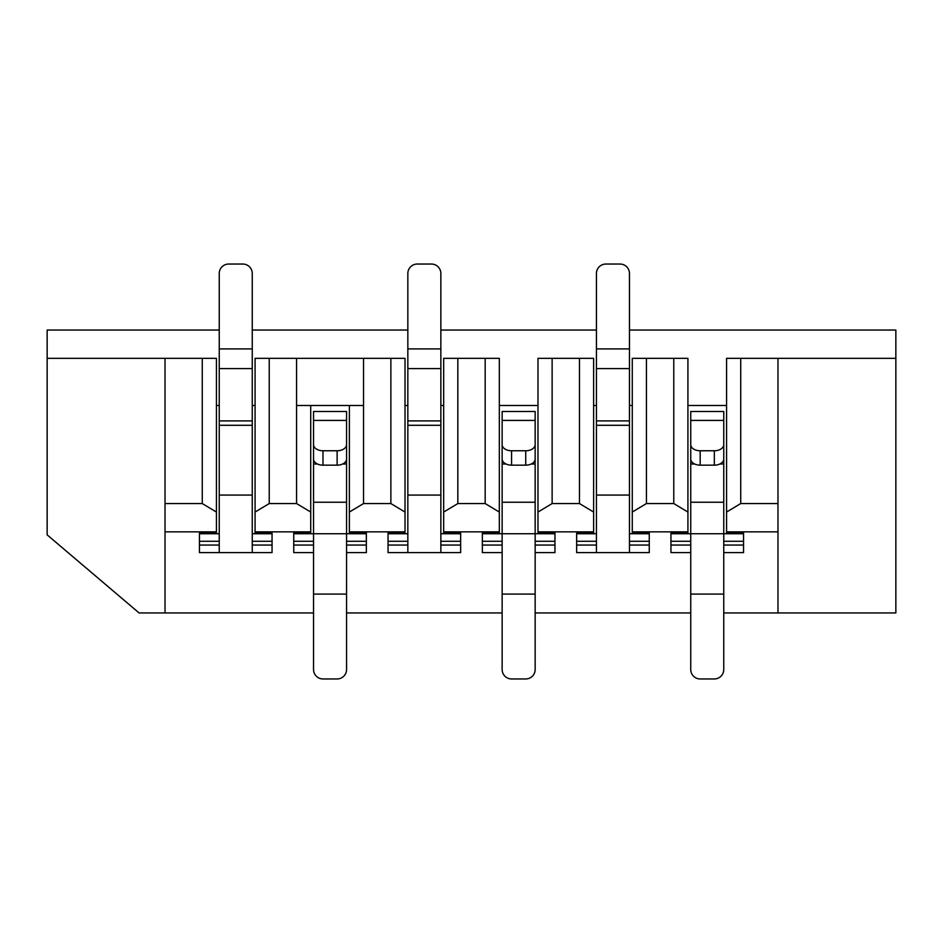 <?xml version="1.0" encoding="UTF-8"?>
<svg xmlns="http://www.w3.org/2000/svg" width="943" height="943" viewBox="0 0 943 943"><rect width="100%" height="100%" fill="white"/><g stroke="black" fill="none" stroke-linecap="round" stroke-linejoin="round"><path stroke-width="1.41" d="M405.019 405.49L407.847 405.49M440.852 405.49L443.681 405.49M499.319 405.49L537.981 405.49M593.619 405.49L596.447 405.49M629.452 405.49L632.281 405.49M687.918 405.49L726.582 405.49M740.726 358.34L740.726 503.562L726.582 512.049L726.582 358.34L895.85 358.34L895.85 330.05L629.452 330.05M596.447 330.05L440.852 330.05M407.847 330.05L252.252 330.05M219.248 330.05L47.15 330.05L47.15 358.34L216.418 358.34L216.418 512.049L202.273 503.562L202.273 358.34M216.418 405.49L219.248 405.49M252.252 405.49L255.082 405.49M687.918 358.34L687.918 512.049L673.774 503.562L673.774 358.34L687.918 358.34M629.452 495.075L596.447 495.075L596.447 425.293L629.452 425.293L629.452 533.738L649.255 533.738L649.255 532.795L632.281 532.795L632.281 531.852L687.918 531.852L687.918 512.049M687.918 531.852L687.918 533.738M726.582 512.049L726.582 531.852L777.975 531.852M726.582 533.738L726.582 531.852M687.918 532.795L670.945 532.795L670.945 533.738L743.555 533.738L743.555 532.795L726.582 532.795M596.447 495.075L596.447 552.598L629.452 552.598L629.452 545.054L649.255 545.054L649.255 552.598L629.452 552.598M440.852 495.075L407.847 495.075L407.847 425.293L440.852 425.293L440.852 533.738L460.656 533.738L460.656 532.795L443.681 532.795L443.681 531.852L499.319 531.852L499.319 532.795L482.344 532.795L482.344 533.738L554.956 533.738L554.956 532.795L537.981 532.795L537.981 531.852L593.619 531.852L593.619 532.795L576.644 532.795L576.644 533.738L596.447 533.738M407.847 495.075L407.847 552.598L440.852 552.598L440.852 545.054L460.656 545.054L460.656 552.598L440.852 552.598M252.252 495.075L219.248 495.075L219.248 425.293L252.252 425.293L252.252 533.738L272.055 533.738L272.055 532.795L255.082 532.795L255.082 531.852L310.719 531.852L310.719 532.795L293.744 532.795L293.744 533.738L366.356 533.738L366.356 532.795L349.381 532.795L349.381 531.852L405.019 531.852L405.019 532.795L388.044 532.795L388.044 533.738L407.847 533.738M219.248 495.075L219.248 552.598L252.252 552.598L252.252 545.054L272.055 545.054L272.055 552.598L252.252 552.598M165.025 531.852L216.418 531.852L216.418 532.795L199.444 532.795L199.444 533.738L219.248 533.738M777.975 358.34L777.975 612.95L723.752 612.95M690.747 612.95L535.153 612.95M502.147 612.95L346.553 612.95M313.548 612.95L165.025 612.95L165.025 358.34M646.426 503.562L632.281 512.049L632.281 358.34L646.426 358.34L646.426 503.562L673.774 503.562M646.426 358.34L673.774 358.34M632.281 512.049L632.281 531.852M740.726 503.562L777.975 503.562M593.619 358.34L593.619 512.049L579.474 503.562L579.474 358.34L593.619 358.34M593.619 531.852L593.619 512.049M593.619 532.795L593.619 533.738M632.281 533.738L632.281 532.795M552.126 503.562L537.981 512.049L537.981 358.34L552.126 358.34L552.126 503.562L579.474 503.562M552.126 358.34L579.474 358.34M537.981 512.049L537.981 531.852M499.319 358.34L499.319 512.049L485.173 503.562L485.173 358.34L499.319 358.34M499.319 531.852L499.319 512.049M499.319 532.795L499.319 533.738M537.981 533.738L537.981 532.795M457.826 503.562L443.681 512.049L443.681 358.34L457.826 358.34L457.826 503.562L485.173 503.562M457.826 358.34L485.173 358.34M443.681 512.049L443.681 531.852M405.019 358.34L405.019 512.049L390.874 503.562L390.874 358.34L405.019 358.34M405.019 531.852L405.019 512.049M405.019 532.795L405.019 533.738M443.681 533.738L443.681 532.795M269.226 358.34L269.226 503.562L255.082 512.049L255.082 358.34L363.526 358.34L363.526 503.562L390.874 503.562M363.526 358.34L390.874 358.34M363.526 503.562L349.381 512.049L349.381 531.852M310.719 405.49L310.719 512.049L296.573 503.562L296.573 358.34M310.719 531.852L310.719 512.049M310.719 532.795L310.719 533.738M349.381 512.049L349.381 405.49M349.381 533.738L349.381 532.795M269.226 503.562L296.573 503.562M255.082 512.049L255.082 531.852M216.418 531.852L216.418 512.049M216.418 532.795L216.418 533.738M255.082 533.738L255.082 532.795M165.025 503.562L202.273 503.562M895.85 358.34L895.85 612.95L777.975 612.95M165.025 612.95L139.093 612.95L47.15 534.87L47.15 358.34M363.526 405.49L296.573 405.49M263.568 532.795L263.568 533.738M207.931 533.738L207.931 532.795M357.869 532.795L357.869 533.738M302.231 533.738L302.231 532.795M452.168 532.795L452.168 533.738M396.531 533.738L396.531 532.795M546.469 532.795L546.469 533.738M490.831 533.738L490.831 532.795M640.769 532.795L640.769 533.738M585.131 533.738L585.131 532.795M735.068 532.795L735.068 533.738M679.431 533.738L679.431 532.795M219.248 425.293L219.248 368.595L252.252 368.595L252.252 273.47A9.43 9.43 0 0 0 242.822 264.04L228.677 264.04A9.43 9.43 0 0 0 219.248 273.47L219.248 368.595M252.252 425.293L252.252 368.595M219.248 552.598L199.444 552.598L199.444 545.054L219.248 545.054M252.252 533.738L252.252 545.054M252.252 541.282L272.055 541.282L272.055 545.054M272.055 541.282L272.055 533.738M199.444 533.738L199.444 545.054M219.248 541.282L199.444 541.282M313.548 594.09L346.553 594.09L346.553 669.53A9.43 9.43 0 0 1 337.123 678.96L322.977 678.96A9.43 9.43 0 0 1 313.548 669.53L313.548 458.003M313.548 444.672A9.43 6.094 -0 0 0 322.977 450.766L337.123 450.766L337.123 465.158L322.977 465.158A9.43 6.094 -0 0 1 313.548 459.064L313.548 420.413L346.553 420.413L346.553 411.49L313.548 411.49L313.548 420.413M337.123 465.158A9.43 6.094 -0 0 0 346.553 459.064L346.553 420.413M346.553 594.09L346.553 434.806M346.553 541.282L366.356 541.282L366.356 552.598L346.553 552.598M313.548 552.598L293.744 552.598L293.744 545.054L313.548 545.054M337.123 450.766A9.43 6.094 -0 0 0 346.553 444.672M346.553 545.054L366.356 545.054M366.356 541.282L366.356 533.738M293.744 533.738L293.744 545.054M313.548 541.282L293.744 541.282M407.847 425.293L407.847 368.595L440.852 368.595L440.852 273.47A9.43 9.43 0 0 0 431.423 264.04L417.277 264.04A9.43 9.43 0 0 0 407.847 273.47L407.847 368.595M440.852 425.293L440.852 368.595M407.847 552.598L388.044 552.598L388.044 545.054L407.847 545.054M440.852 533.738L440.852 545.054M440.852 541.282L460.656 541.282L460.656 545.054M460.656 541.282L460.656 533.738M388.044 533.738L388.044 545.054M407.847 541.282L388.044 541.282M690.747 594.09L723.752 594.09L723.752 669.53A9.43 9.43 0 0 1 714.322 678.96L700.178 678.96A9.43 9.43 0 0 1 690.747 669.53L690.747 458.003M690.747 444.672A9.43 6.094 -0 0 0 700.178 450.766L714.322 450.766L714.322 465.158L700.178 465.158A9.43 6.094 -0 0 1 690.747 459.064L690.747 420.413L723.752 420.413L723.752 411.49L690.747 411.49L690.747 420.413M714.322 465.158A9.43 6.094 -0 0 0 723.752 459.064L723.752 420.413M723.752 594.09L723.752 458.003M723.752 541.282L743.555 541.282L743.555 552.598L723.752 552.598M690.747 552.598L670.945 552.598L670.945 545.054L690.747 545.054M714.322 450.766A9.43 6.094 -0 0 0 723.752 444.672M723.752 545.054L743.555 545.054M743.555 541.282L743.555 533.738M670.945 533.738L670.945 545.054M690.747 541.282L670.945 541.282M596.447 425.293L596.447 368.595L629.452 368.595L629.452 273.47A9.43 9.43 0 0 0 620.023 264.04L605.877 264.04A9.43 9.43 0 0 0 596.447 273.47L596.447 368.595M629.452 425.293L629.452 368.595M596.447 552.598L576.644 552.598L576.644 545.054L596.447 545.054M629.452 533.738L629.452 545.054M629.452 541.282L649.255 541.282L649.255 545.054M649.255 541.282L649.255 533.738M576.644 533.738L576.644 545.054M596.447 541.282L576.644 541.282M502.147 594.09L535.153 594.09L535.153 669.53A9.43 9.43 0 0 1 525.722 678.96L511.577 678.96A9.43 9.43 0 0 1 502.147 669.53L502.147 434.806M502.147 444.672A9.43 6.094 -0 0 0 511.577 450.766L525.722 450.766L525.722 465.158L511.577 465.158A9.43 6.094 -0 0 1 502.147 459.064L502.147 420.413L535.153 420.413L535.153 411.49L502.147 411.49L502.147 420.413M525.722 465.158A9.43 6.094 -0 0 0 535.153 459.064L535.153 420.413M535.153 594.09L535.153 458.003M535.153 541.282L554.956 541.282L554.956 552.598L535.153 552.598M502.147 552.598L482.344 552.598L482.344 545.054L502.147 545.054M525.722 450.766A9.43 6.094 -0 0 0 535.153 444.672M535.153 545.054L554.956 545.054M554.956 541.282L554.956 533.738M482.344 533.738L482.344 545.054M502.147 541.282L482.344 541.282M252.252 348.91L219.248 348.91M252.252 420.896L219.248 420.896M322.977 465.158L322.977 450.766M313.548 502.242L346.553 502.242M313.548 464.003L317.461 464.003M342.639 464.003L346.553 464.003M440.852 348.91L407.847 348.91M440.852 420.896L407.847 420.896M700.178 465.158L700.178 450.766M690.747 502.242L723.752 502.242M690.747 464.003L694.661 464.003M719.839 464.003L723.752 464.003M629.452 348.91L596.447 348.91M629.452 420.896L596.447 420.896M511.577 465.158L511.577 450.766M502.147 502.242L535.153 502.242M502.147 464.003L506.061 464.003M531.239 464.003L535.153 464.003"/></g></svg>
